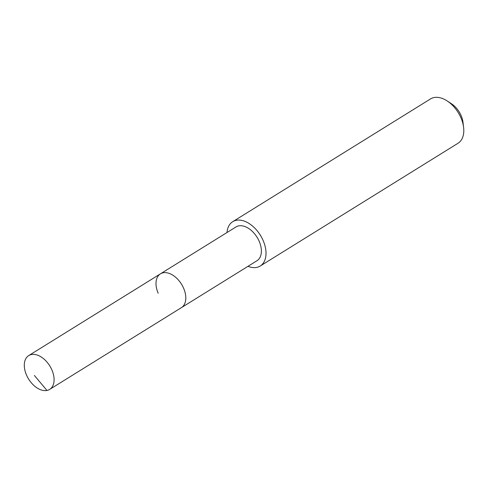 <?xml version="1.0" encoding="UTF-8"?>
<svg xmlns="http://www.w3.org/2000/svg" width="488" height="488" viewBox="0 0 488 488"><rect width="100%" height="100%" fill="white"/><g stroke="black" fill="none" stroke-linecap="round" stroke-linejoin="round"><path stroke-width="0.73" d="M26.48 375.004A19.892 12.462 58.2 0 1 28.707 355.593A19.892 12.462 58.2 0 1 51.917 369.989A19.892 12.462 58.2 0 1 49.684 389.394A19.892 12.462 58.2 0 1 26.48 375.004M183.622 288.243A19.892 12.462 -121.8 0 0 160.418 273.853A19.892 12.462 58.2 0 1 183.622 288.243A19.892 12.462 58.2 0 1 181.396 307.654A19.892 12.462 -121.8 0 0 183.622 288.243M49.684 389.394L256.962 260.751A19.892 12.462 -121.8 0 0 259.195 241.34A19.892 12.462 -121.8 0 0 235.985 226.951L28.707 355.593M158.185 293.257A19.892 12.462 58.2 0 1 160.418 273.853M226.999 232.526A26.084 16.348 58.2 0 1 232.721 221.686A26.084 16.348 58.2 0 1 263.154 240.56A26.084 16.348 58.2 0 1 260.232 266.015A26.084 16.348 58.2 0 1 247.977 266.326M260.232 266.015L458.012 143.265A26.084 16.348 -121.8 0 0 463.6 127.35A26.084 16.348 -121.8 0 0 460.934 117.809A26.084 16.348 -121.8 0 0 447.24 100.992A26.084 16.348 -121.8 0 0 430.501 98.936L232.721 221.686M463.6 127.35L462.978 122.256A18.257 11.444 -121.8 0 0 461.111 115.583A18.257 11.444 -121.8 0 0 451.528 103.81L447.24 100.992M34.404 375.473L46.97 390.455"/></g></svg>
